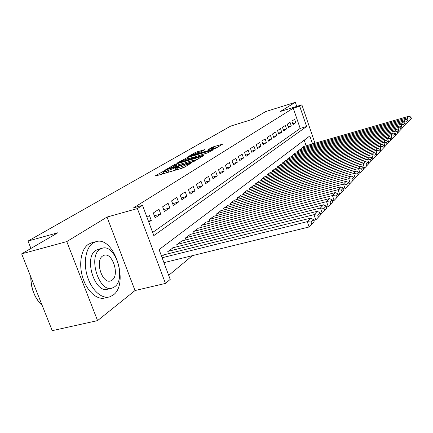 <?xml version="1.0" encoding="UTF-8"?>
<svg xmlns="http://www.w3.org/2000/svg" width="433" height="433" viewBox="0 0 433 433"><rect width="100%" height="100%" fill="white"/><g stroke="black" fill="none" stroke-linecap="round" stroke-linejoin="round"><path stroke-width="0.65" d="M164.692 170.607L155.03 175.95L155.685 175.982L181.947 168.242L184.171 167.36L192.019 162.608L179.695 167.317C177.725 167.885 176.783 168.015 176.875 167.706L178.553 166.591L177.941 166.678L166.272 171.284C164.351 171.841 163.441 171.966 163.544 171.663L165.282 170.521L164.692 170.607M163.939 172.729L161.092 174.391M177.265 168.778L176.004 169.509L175.408 167.88M204.869 149.569L195.418 152.416L187.646 156.946L188.328 156.93L215.12 148.703L222.611 144.162L213.409 146.814L208.1 149.596L215.477 147.832C214.719 148.449 212.798 149.255 209.713 150.246L191.191 155.485C191.976 154.857 193.897 154.051 196.961 153.066L201.637 151.474L204.869 149.569M152.654 232.451L300.183 128.422L293.255 108.19L299.69 106.204L301.877 104.824L314.97 143.258M21.65 253.857L66.779 241.587L97.566 320.609L52.236 330.666L21.65 253.857L57.811 232.77L28.026 241.062L230.67 126.106L252.158 119.454L265.662 111.579L295.338 102.334L280.308 111.492L301.877 104.824M97.566 320.609L135.02 290.543L107.027 217.063L66.779 241.587M107.027 217.063L137.38 208.576L142.511 205.339L153.829 235.595L306.618 126.512L299.69 106.204M293.255 108.19L133.553 207.856L142.511 205.339M176.372 163.907L174.272 164.74L165.666 169.752L166.332 169.768L192.106 162.126L194.271 161.271L202.584 156.226L176.372 163.907L176.853 165.222M176.94 163.187L187.148 157.617L212.852 150.04L207.369 152.946L195.066 156.822L192.636 158.294L193.502 158.159L204.241 154.96L203.299 155.523L176.994 163.338M296.735 106.415L295.338 102.334M148.79 222.124L151.285 220.435L149.455 215.531L146.949 217.193M158.954 209.236L153.304 212.982L155.117 217.848L160.74 214.043L158.954 209.236M168.064 203.196L162.64 206.79L164.41 211.558L169.806 207.91L168.064 203.196M176.805 197.399L171.603 200.852L173.324 205.529L178.504 202.027L176.805 197.399M185.205 191.835L180.204 195.148L181.887 199.737L186.867 196.371L185.205 191.835M193.28 186.482L188.474 189.67L190.114 194.173L194.899 190.937L193.28 186.482M201.047 181.335L196.42 184.398L198.027 188.82L202.633 185.708L201.047 181.335M208.527 176.377L204.073 179.327L205.643 183.668L210.075 180.669L208.527 176.377M215.731 171.598L211.439 174.445L212.976 178.71L217.247 175.82L215.731 171.598M222.681 166.992L218.541 169.736L220.045 173.931L224.164 171.143L222.681 166.992M229.382 162.548L225.387 165.195L226.86 169.319L230.838 166.629L229.382 162.548M235.85 158.261L231.996 160.816L233.441 164.87L237.279 162.272L235.85 158.261M242.101 154.121L238.377 156.589L239.79 160.573L243.498 158.067L242.101 154.121M248.141 150.116L244.542 152.503L245.928 156.421L249.511 153.996L248.141 150.116M253.987 146.24L250.501 148.551L251.86 152.405L255.329 150.062L253.987 146.24M259.638 142.495L256.271 144.73L257.603 148.524L260.958 146.257L259.638 142.495M265.11 138.869L261.851 141.028L263.156 144.768L266.403 142.571L265.11 138.869M270.414 135.35L267.253 137.45L268.536 141.131L271.68 138.998L270.414 135.35M275.55 131.946L272.487 133.976L273.748 137.602L276.795 135.54L275.55 131.946M280.53 128.644L277.564 130.614L278.798 134.187L281.759 132.189L280.53 128.644M285.363 125.44L282.484 127.351L283.696 130.874L286.565 128.931L285.363 125.44M290.05 122.333L287.258 124.19L288.448 127.659L291.236 125.776L290.05 122.333M293.065 124.536L295.766 122.707L294.608 119.319L291.891 121.116L293.065 124.536M168.697 275.334L192.409 255.654M306.136 145.797L304.21 140.178M164.107 254.766L161.617 256.406M168.469 253.678L167.723 251.681L173.238 247.692M177.411 246.637L176.707 244.732L181.995 240.9M185.995 239.882L185.324 238.063L190.401 234.383M194.238 233.398L193.6 231.66L198.482 228.126M202.162 227.168L201.556 225.506L206.249 222.102M209.789 221.176L209.209 219.585L213.723 216.311M217.128 215.412L216.576 213.886L220.922 210.73M224.202 209.859L223.672 208.397L227.861 205.356M231.016 204.511L230.513 203.104L234.551 200.17M237.593 199.348L237.111 198L241.008 195.169M243.941 194.374L243.476 193.069L247.243 190.336M250.074 189.562L249.63 188.312L253.267 185.67M255.995 184.918L255.573 183.716L259.086 181.156M261.727 180.431L261.315 179.267L264.72 176.794M267.269 176.085L266.88 174.964L270.17 172.572M272.638 171.885L272.26 170.802L275.448 168.486M277.834 167.815L277.472 166.77L280.562 164.524M282.873 163.874L282.522 162.862L285.515 160.686M287.756 160.053L287.42 159.073L290.321 156.963M292.491 156.345L292.167 155.398L294.987 153.352M297.092 152.752L296.778 151.837L299.512 149.845M301.552 149.261L301.249 148.373L303.906 146.441M28.026 241.062L30.943 248.434M312.566 143.951L309.833 135.94L159.073 249.608L170.218 279.409L165.455 283.42L137.38 208.576M135.02 290.543L165.455 283.42M300.183 128.422L306.618 126.512M151.285 220.435L148.449 221.203M160.74 214.043L154.348 215.786M169.806 207.91L163.679 209.594M178.504 202.027L172.637 203.651M186.867 196.371L181.232 197.941M194.899 190.937L189.486 192.452M202.633 185.708L197.432 187.175M210.075 180.669L205.074 182.093M217.247 175.82L212.43 177.194M224.164 171.143L219.52 172.475M230.838 166.629L226.362 167.917M237.279 162.272L232.959 163.522M243.498 158.067L239.33 159.274M249.511 153.996L245.489 155.171M255.329 150.062L251.438 151.204M260.958 146.257L257.191 147.361M266.403 142.571L262.766 143.648M271.68 138.998L268.157 140.043M276.795 135.54L273.385 136.557M281.759 132.189L278.446 133.175M286.565 128.931L283.361 129.895M291.236 125.776L288.124 126.707M295.766 122.707L292.751 123.616M163.598 171.804L164.291 173.449M173.178 170.824L176.004 169.509M176.929 167.852L177.644 169.509M197.329 159.425L194.498 160.27M168.453 168.691L191.505 162.002L194.536 160.394C194.612 160.102 193.659 160.237 191.684 160.811L176.355 165.368L168.453 168.691M193.334 157.471L194.617 157.087M186.628 159.144C183.484 160.156 181.492 160.995 180.664 161.655L182.926 161.32L190.829 158.759L193.264 157.287L186.628 159.144M217.528 147.252L215.488 147.864M163.95 262.647L309.119 226.979L307.273 221.647L162.115 257.743M163.56 254.907L310.672 218.124L313.395 219.563L311.04 222.042L311.776 224.175L314.125 221.68L313.395 219.563M311.04 222.042L307.273 221.647L310.672 218.124M311.776 224.175L309.119 226.979M38.234 301.087C33.211 294.094 30.732 286.007 30.792 276.811M30.846 276.941C31.068 288.876 34.857 298.38 42.201 305.465M93.133 242.962C85.815 247.514 83.066 262.793 87.444 276.606C91.736 290.467 102.064 299.452 109.939 296.778L113.192 295.041C129.77 283.62 113.879 234.978 95.666 241.776L93.133 242.962M91.861 242.794L88.576 244.18C81.209 248.737 78.416 263.984 82.784 277.764C87.071 291.582 97.43 300.529 105.354 297.85L108.391 297.141M111.346 288.232L108.136 289C94.951 294.521 83.217 257.348 95.964 250.312L98.47 249.246M100.18 249.202C87.504 256.233 99.26 293.504 112.374 287.988L114.626 286.798C126.62 278.765 115.108 243.319 102.064 248.298L100.18 249.202M112.071 280.151C119.881 275.085 112.428 252.038 104.017 255.313L102.762 255.925C94.67 260.569 102.22 284.373 110.659 280.882L112.071 280.151M313.687 220.413L315.798 219.888L313.995 214.676L168.183 251.324M172.713 247.822L317.243 211.309L319.922 212.695L317.67 215.066L318.39 217.149L320.637 214.768L319.922 212.695M317.67 215.066L313.995 214.676L317.243 211.309M318.39 217.149L315.798 219.888M320.236 213.604L322.174 213.117L320.42 208.013L177.146 244.391M181.492 241.029L323.527 204.793L326.163 206.135L324.014 208.397L324.712 210.438L326.861 208.159L326.163 206.135M324.014 208.397L320.42 208.013L323.527 204.793M324.712 210.438L322.174 213.117M326.493 207.088L328.279 206.638L326.569 201.637L185.746 237.739M189.919 234.507L329.54 198.552L332.138 199.851L330.076 202.016L330.758 204.019L332.815 201.838L332.138 199.851M330.076 202.016L326.569 201.637L329.54 198.552M330.758 204.019L328.279 206.638M332.479 200.852L334.119 200.43L332.452 195.537L194.006 231.346M198.016 228.245L335.299 192.582L337.859 193.832L335.884 195.911L336.549 197.87L338.519 195.781L337.859 193.832M335.884 195.911L332.452 195.537L335.299 192.582M336.549 197.87L334.119 200.43M338.211 194.877L339.721 194.487L338.092 189.686L201.946 225.203M205.805 222.221L340.825 186.856L343.342 188.068L341.448 190.06L342.097 191.976L343.986 189.973L343.342 188.068M341.448 190.06L338.092 189.686L340.825 186.856M342.097 191.976L339.721 194.487M343.705 189.145L345.09 188.783L343.499 184.079L209.583 219.293M213.296 216.424L346.124 181.357L348.603 182.531L346.784 184.442L347.418 186.325L349.231 184.404L348.603 182.531M346.784 184.442L343.499 184.079L346.124 181.357M347.418 186.325L345.09 188.783M348.976 183.641L350.248 183.311L348.689 178.694L216.938 213.604M220.511 210.839L351.212 176.079L353.653 177.216L351.91 179.056L352.527 180.902L354.27 179.051L353.653 177.216M351.91 179.056L348.689 178.694L351.212 176.079M352.527 180.902L350.248 183.311M354.037 178.358L355.201 178.05L353.68 173.519L224.018 208.127M227.466 205.459L356.105 171.008L358.508 172.112L356.83 173.877L357.436 175.69L359.114 173.909L358.508 172.112M356.83 173.877L353.68 173.519L356.105 171.008M357.436 175.69L355.201 178.05M358.897 173.276L359.964 172.989L358.475 168.545L230.849 202.844M234.172 200.273L360.808 166.126L363.179 167.198L361.566 168.897L362.161 170.678L363.769 168.967L363.179 167.198M361.566 168.897L358.475 168.545L360.808 166.126M362.161 170.678L359.964 172.989M363.574 168.383L364.548 168.123L363.092 163.755L237.436 197.746M240.64 195.267L365.338 161.428L367.677 162.472L366.118 164.107L366.702 165.85L368.25 164.204L367.677 162.472M366.118 164.107L363.092 163.755L365.338 161.428M366.702 165.85L364.548 168.123M368.077 163.674L368.965 163.436L367.536 159.144L243.79 192.831M246.886 190.433L369.701 156.903L372.001 157.915L370.507 159.49L371.076 161.206L372.569 159.62L372.001 157.915M370.507 159.49L367.536 159.144L369.701 156.903M371.076 161.206L368.965 163.436M372.407 159.138L373.219 158.916L371.823 154.705L249.928 188.079M252.921 185.762L373.906 152.54L376.18 153.526L374.734 155.046L375.292 156.73L376.732 155.203L376.18 153.526M374.734 155.046L371.823 154.705L373.906 152.54M375.292 156.73L373.219 158.916M376.586 154.765L377.322 154.559L375.952 150.419L255.865 183.489M258.755 181.248L377.96 148.335L380.201 149.293L378.81 150.754L379.357 152.416L380.748 150.938L380.201 149.293M378.81 150.754L375.952 150.419L377.96 148.335M379.357 152.416L377.322 154.559M380.612 150.543L381.278 150.359L379.936 146.284L261.602 179.051M264.401 176.886L381.879 144.276L384.087 145.207L382.745 146.619L383.281 148.248L384.618 146.825L384.087 145.207M382.745 146.619L379.936 146.284L381.879 144.276M383.281 148.248L381.278 150.359M384.504 146.468L385.105 146.3L383.784 142.295L267.15 174.753M269.856 172.659L385.657 140.352L387.838 141.261L386.539 142.625L387.07 144.227L388.363 142.852L387.838 141.261M386.539 142.625L383.784 142.295L385.657 140.352M387.07 144.227L385.105 146.3M388.255 142.527L388.796 142.381L387.503 138.441L272.525 170.597M275.144 168.567L389.316 136.563L391.464 137.445L390.209 138.766L390.728 140.341L391.979 139.015L391.464 137.445M390.209 138.766L387.503 138.441L389.316 136.563M390.728 140.341L388.796 142.381M391.881 138.722L392.363 138.587L391.096 134.712L277.726 166.57M280.27 164.605L392.85 132.893L394.972 133.759L393.759 135.036L394.263 136.584L395.475 135.302L394.972 133.759M393.759 135.036L391.096 134.712L392.85 132.893M394.263 136.584L392.363 138.587M395.389 135.042L395.816 134.923L394.571 131.107L282.771 162.673M285.233 160.762L396.265 129.348L398.36 130.192L397.185 131.426L397.683 132.953L398.858 131.708L398.36 130.192M397.185 131.426L394.571 131.107L396.265 129.348M397.683 132.953L395.816 134.923M398.782 131.48L399.161 131.378L397.938 127.621L287.658 158.889M290.05 157.038L399.578 125.916L401.645 126.739L400.509 127.935L400.996 129.435L402.127 128.233L401.645 126.739M400.509 127.935L397.938 127.621L399.578 125.916M400.996 129.435L399.161 131.378M402.068 128.033L402.392 127.941L401.191 124.239L292.399 155.22M294.721 153.428L402.782 122.593L404.823 123.394L403.724 124.552L404.2 126.03L405.299 124.866L404.823 123.394M403.724 124.552L401.191 124.239L402.782 122.593M404.2 126.03L402.392 127.941M405.245 124.693L405.526 124.612L404.346 120.969L297 151.658M299.252 149.915L405.889 119.373L407.902 120.152L406.836 121.278L407.307 122.734L408.373 121.603L407.902 120.152M406.836 121.278L404.346 120.969L405.889 119.373M407.307 122.734L405.526 124.612M408.324 121.457L407.404 117.798L301.471 148.205M303.652 146.511L408.898 116.25L410.89 117.013L409.856 118.101L410.316 119.535L411.35 118.442L410.89 117.013M409.856 118.101L407.404 117.798L408.898 116.25M410.316 119.535L408.568 121.386M163.771 172.816L163.176 171.203M190.055 163.815L189.865 163.301M177.016 168.908L176.426 167.279M166.797 172.707L166.272 171.284M168.946 172.074L168.426 170.651M180.22 168.751L179.695 167.317M182.401 168.096L181.882 166.673M189.064 164.41L188.875 163.896M201.816 156.719L201.686 156.362M174.699 165.899L174.272 164.74M169.022 168.973L168.924 168.702M191.608 162.278L191.505 162.002M193.15 161.774L193.015 161.406M194.222 161.298L194.038 160.789M185.508 159.501L185.113 158.424M187.597 158.857L187.148 157.617M212.089 150.527L211.964 150.181M190.985 159.198L190.829 158.759M193.286 157.877L193.113 157.406M211.791 148.606L211.428 147.593M213.837 148.005L213.409 146.814M221.848 144.649L221.723 144.308M195.786 153.444L195.418 152.416M197.816 152.806L197.394 151.637M204.273 149.921L204.16 149.601M168.459 169.141L168.34 168.816M194.747 160.984L194.536 160.394M192.766 158.662L192.647 158.332M180.87 162.213L180.702 161.758M193.448 157.78L193.264 157.287M191.381 156.015L191.224 155.577M215.672 148.367L215.477 147.832M110.047 281.033L110.659 280.882M97.858 249.403L102.064 248.298M95.666 241.776L91.119 242.989"/></g></svg>
